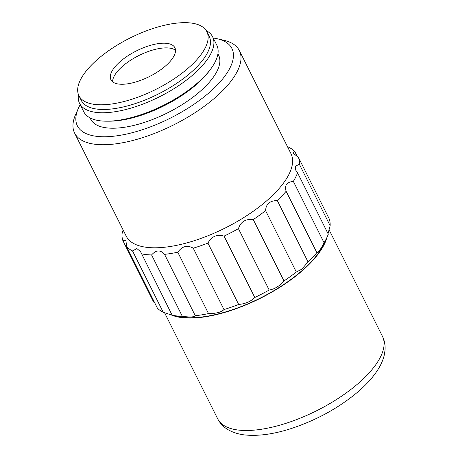 <?xml version="1.0" encoding="UTF-8"?>
<svg xmlns="http://www.w3.org/2000/svg" width="458" height="458" viewBox="0 0 458 458"><rect width="100%" height="100%" fill="white"/><g stroke="black" fill="none" stroke-linecap="round" stroke-linejoin="round"><path stroke-width="0.69" d="M326.932 237.462A92.127 37.035 153.4 0 1 301.553 271.348A92.127 37.035 153.4 0 1 171.069 314.864M327.27 236.706A97.273 39.107 153.4 0 1 324.075 242.751C320.583 249.518 318.178 252.816 316.856 252.639L286.124 191.272C284.366 185.353 286.771 182.055 293.343 181.379A97.273 39.107 153.4 0 0 297.557 172.826L328.289 234.198A97.273 39.107 153.4 0 1 327.27 236.706L324.567 242.792A91.554 36.806 153.4 0 1 301.192 271.308A91.554 36.806 153.4 0 1 177.464 316.455L172.151 315.224A97.273 39.107 -26.6 0 0 182.318 316.312L151.581 254.94C156.109 249.845 160.432 249.65 164.554 254.356L195.285 315.728C194.255 317.136 189.933 317.331 182.318 316.312M163.254 312.304L132.522 250.932L136.885 248.551L140.554 251.66L172.151 315.224L163.254 312.304A97.273 39.107 153.4 0 1 157.375 308.12L126.643 246.748L125.898 240.467L122.887 240.673A97.273 39.107 153.4 0 1 122.005 233.901L123.122 229.968M154.661 302.704L153.619 302.045L122.887 240.673M297.557 172.826L295.691 170.095L295.49 166.071L299.406 164.336A97.273 39.107 153.4 0 0 298.519 157.558L329.25 218.93A97.273 39.107 153.4 0 1 330.138 225.702L328.031 233.689M316.856 252.639A97.273 39.107 153.4 0 1 308.045 261.936L301.816 269.161L296.32 272.029A97.273 39.107 153.4 0 1 283.983 280.943C279.426 286.187 274.491 289.216 269.172 290.023A97.273 39.107 153.4 0 1 254.791 297.488C250.789 301.519 245.419 303.837 238.675 304.455A97.273 39.107 153.4 0 1 223.985 309.568C221.214 312.264 216.056 313.604 208.51 313.587A97.273 39.107 153.4 0 1 195.285 315.728M132.522 250.932A97.273 39.107 153.4 0 1 126.643 246.748M286.124 191.272A97.273 39.107 153.4 0 1 277.313 200.564L308.045 261.936M293.343 181.379L324.075 242.751M299.406 164.336L330.138 225.702M298.519 157.558L293.172 153.104L294.763 151.484L297.477 156.905M287.578 146.881L288.884 147.304A97.273 39.107 153.4 0 1 294.763 151.484M208.51 313.587L177.778 252.215A97.273 39.107 153.4 0 1 164.554 254.356M177.778 252.215C182.221 246.123 187.379 244.784 193.253 248.196L223.985 309.568M238.675 304.455L207.938 243.084A97.273 39.107 153.4 0 1 193.253 248.196M207.938 243.084C211.585 236.368 216.96 234.044 224.059 236.116L254.791 297.488M269.172 290.023L238.441 228.651A97.273 39.107 153.4 0 1 224.059 236.116M238.441 228.651C240.662 221.746 245.597 218.724 253.251 219.571L283.983 280.943M296.32 272.029L265.588 210.657A97.273 39.107 153.4 0 1 253.251 219.571M265.588 210.657C265.938 204.028 269.842 200.667 277.313 200.564M213.233 38.043A86.402 34.734 153.4 0 1 217.218 38.753L223.71 40.235A92.127 37.035 153.4 0 1 239.357 50.586L290.967 153.653A92.127 37.035 153.4 0 1 266.367 201.073A92.127 37.035 153.4 0 1 147.573 247.434A92.127 37.035 153.4 0 1 126.219 236.151L74.608 133.083A92.127 37.035 153.4 0 1 75.69 114.357L78.392 108.277A86.402 34.734 153.4 0 1 80.207 104.659M141.419 253.852A97.273 39.107 -26.6 0 0 151.581 254.94M239.357 50.586A92.127 37.035 153.4 0 1 214.75 98.012A92.127 37.035 153.4 0 1 131.583 140.789A92.127 37.035 153.4 0 1 74.608 133.083M217.218 38.753A86.402 34.734 153.4 0 1 170.187 118.21A86.402 34.734 153.4 0 1 78.392 108.277M217.928 53.804L218.592 55.126A71.528 28.757 153.4 0 1 199.488 91.944A71.528 28.757 153.4 0 1 134.915 125.154A71.528 28.757 153.4 0 1 90.678 119.177L90.014 117.855M206.249 30.629A74.385 29.902 153.4 0 1 212.586 36.743L216.806 45.176A74.385 29.902 153.4 0 1 210.503 69.301L209.008 71.293A71.528 28.757 153.4 0 1 195.972 84.919A71.528 28.757 153.4 0 1 109.365 121.193L106.874 121.198A74.385 29.902 153.4 0 1 83.78 111.792L79.56 103.359A74.385 29.902 153.4 0 1 78.455 94.623M210.503 69.301A74.385 29.902 153.4 0 1 196.94 83.471A74.385 29.902 153.4 0 1 106.874 121.198M212.586 36.743A74.385 29.902 153.4 0 1 192.721 75.038A74.385 29.902 153.4 0 1 96.804 112.473A74.385 29.902 153.4 0 1 79.56 103.359M206.861 31.699L209.209 36.382A71.528 28.757 153.4 0 1 190.104 73.206A71.528 28.757 153.4 0 1 97.88 109.199A71.528 28.757 153.4 0 1 81.295 100.439L78.948 95.751A71.528 28.757 153.4 0 1 130.032 38.014A71.528 28.757 153.4 0 1 206.861 31.699A71.528 28.757 153.4 0 1 187.757 68.523A71.528 28.757 153.4 0 1 123.191 101.733A71.528 28.757 153.4 0 1 78.948 95.751M165.332 66.124A35.764 14.375 153.4 0 1 133.049 82.732A35.764 14.375 153.4 0 1 110.928 79.738A35.764 14.375 153.4 0 1 136.467 50.872A35.764 14.375 153.4 0 1 174.882 47.712A35.764 14.375 153.4 0 1 165.332 66.124M175.517 50.323A35.764 14.375 -26.6 0 0 138.814 55.555A35.764 14.375 -26.6 0 0 112.634 81.816M382.459 336.355C384.611 340.804 385.459 345.481 385.012 350.399L384.147 355.597C382.974 360.177 380.999 364.694 378.216 369.148C373.425 376.808 366.732 384.325 358.15 391.687C339.029 407.763 316.822 420.015 291.523 428.448C274.674 433.909 259.652 436.125 246.473 435.1C239.253 434.533 232.899 432.598 227.391 429.295C223.201 426.713 219.977 423.232 217.71 418.858A92.127 37.035 -26.6 0 0 274.691 426.558A92.127 37.035 -26.6 0 0 357.858 383.781A92.127 37.035 -26.6 0 0 382.459 336.355L329.016 229.635M217.71 418.858L164.565 312.728"/></g></svg>
